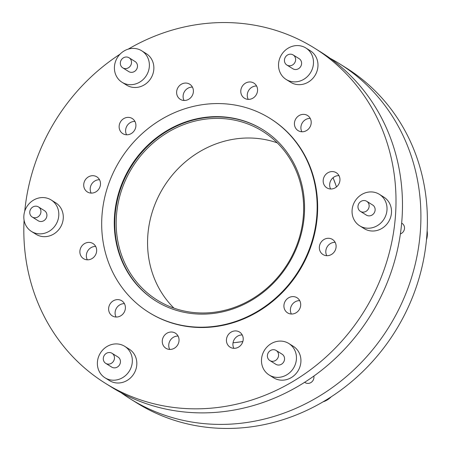 <?xml version="1.0" encoding="UTF-8"?>
<svg xmlns="http://www.w3.org/2000/svg" width="451" height="451" viewBox="0 0 451 451"><rect width="100%" height="100%" fill="white"/><g stroke="black" fill="none" stroke-linecap="round" stroke-linejoin="round"><path stroke-width="0.68" d="M173.968 308.14A99.508 91.395 122 0 1 147.725 236.916A99.508 91.395 122 0 1 277.252 142.86M303.489 214.084A99.508 91.395 122 0 1 251.258 299.487A99.508 91.395 122 0 1 157.179 300.084A99.508 91.395 122 0 1 116.341 217.303A99.508 91.395 122 0 1 168.573 131.901A99.508 91.395 122 0 1 262.651 131.303A99.508 91.395 122 0 1 303.489 214.084M427.125 230.839A18.564 17.053 122 0 1 426.477 239.735M331.181 396.818A18.564 17.053 122 0 1 323.029 401.847M401.661 223.138L402.083 223.403A5.942 5.457 122 0 1 401.435 233.421A5.942 5.457 122 0 1 400.398 233.911M313.857 376.078A5.942 5.457 122 0 1 311.466 382.177A5.942 5.457 122 0 1 305.276 382.685A5.942 5.457 122 0 1 305.209 382.645A5.942 5.457 122 0 1 305.147 382.6M128.191 49.153A197.532 181.426 122 0 1 314.595 48.178L321.073 52.226A197.532 181.426 122 0 1 402.145 216.548A197.532 181.426 122 0 1 298.461 386.079A197.532 181.426 122 0 1 111.713 387.257L105.235 383.209A197.532 181.426 122 0 1 24.089 220.161M314.595 48.178A197.532 181.426 122 0 1 395.674 212.5A197.532 181.426 122 0 1 291.989 382.031A197.532 181.426 122 0 1 105.235 383.209M240.795 90.809A8.913 8.186 122 0 1 245.474 83.164A8.913 8.186 122 0 1 253.896 83.108A8.913 8.186 122 0 1 257.555 90.521A8.913 8.186 122 0 1 252.876 98.171A8.913 8.186 122 0 1 244.453 98.222A8.913 8.186 122 0 1 240.795 90.809M248.236 99.372A8.913 8.186 122 0 1 247.272 94.857A8.913 8.186 122 0 1 256.591 86.006M294.435 123.208A8.913 8.186 122 0 1 299.114 115.557A8.913 8.186 122 0 1 307.543 115.507A8.913 8.186 122 0 1 311.196 122.92A8.913 8.186 122 0 1 306.522 130.57A8.913 8.186 122 0 1 298.094 130.621A8.913 8.186 122 0 1 294.435 123.208M301.877 131.771A8.913 8.186 122 0 1 300.913 127.255A8.913 8.186 122 0 1 310.232 118.404M323.187 180.428A8.913 8.186 122 0 1 327.866 172.778A8.913 8.186 122 0 1 336.288 172.727A8.913 8.186 122 0 1 339.947 180.141A8.913 8.186 122 0 1 335.273 187.785A8.913 8.186 122 0 1 326.845 187.841A8.913 8.186 122 0 1 323.187 180.428M330.628 188.992A8.913 8.186 122 0 1 329.664 184.476A8.913 8.186 122 0 1 338.983 175.619M319.342 247.131A8.913 8.186 122 0 1 324.021 239.487A8.913 8.186 122 0 1 332.443 239.43A8.913 8.186 122 0 1 336.102 246.844A8.913 8.186 122 0 1 331.423 254.494A8.913 8.186 122 0 1 323.001 254.544A8.913 8.186 122 0 1 319.342 247.131M326.783 255.694A8.913 8.186 122 0 1 325.819 251.179A8.913 8.186 122 0 1 335.138 242.328M283.927 305.457A8.913 8.186 122 0 1 288.606 297.807A8.913 8.186 122 0 1 297.034 297.756A8.913 8.186 122 0 1 300.687 305.169A8.913 8.186 122 0 1 296.014 312.814A8.913 8.186 122 0 1 287.586 312.87A8.913 8.186 122 0 1 283.927 305.457M291.369 314.02A8.913 8.186 122 0 1 290.405 309.504A8.913 8.186 122 0 1 299.723 300.648M226.441 339.761A8.913 8.186 122 0 1 231.115 332.116A8.913 8.186 122 0 1 239.543 332.06A8.913 8.186 122 0 1 243.202 339.473A8.913 8.186 122 0 1 238.523 347.123A8.913 8.186 122 0 1 230.095 347.174A8.913 8.186 122 0 1 226.441 339.761M233.883 348.324A8.913 8.186 122 0 1 232.913 343.809A8.913 8.186 122 0 1 242.232 334.958M162.275 340.866A8.913 8.186 122 0 1 166.955 333.216A8.913 8.186 122 0 1 175.377 333.165A8.913 8.186 122 0 1 179.036 340.578A8.913 8.186 122 0 1 174.357 348.228A8.913 8.186 122 0 1 165.934 348.279A8.913 8.186 122 0 1 162.275 340.866M169.717 349.429A8.913 8.186 122 0 1 168.753 344.914A8.913 8.186 122 0 1 178.072 336.063M108.635 308.467A8.913 8.186 122 0 1 113.308 300.817A8.913 8.186 122 0 1 121.736 300.766A8.913 8.186 122 0 1 125.389 308.18A8.913 8.186 122 0 1 120.716 315.83A8.913 8.186 122 0 1 112.288 315.88A8.913 8.186 122 0 1 108.635 308.467M116.076 317.03A8.913 8.186 122 0 1 115.106 312.515A8.913 8.186 122 0 1 124.425 303.664M79.883 251.252A8.913 8.186 122 0 1 84.557 243.602A8.913 8.186 122 0 1 92.985 243.546A8.913 8.186 122 0 1 96.644 250.959A8.913 8.186 122 0 1 91.965 258.609A8.913 8.186 122 0 1 83.536 258.665A8.913 8.186 122 0 1 79.883 251.252M87.325 259.815A8.913 8.186 122 0 1 86.355 255.294A8.913 8.186 122 0 1 95.674 246.443M83.728 184.544A8.913 8.186 122 0 1 88.407 176.893A8.913 8.186 122 0 1 96.83 176.843A8.913 8.186 122 0 1 100.488 184.256A8.913 8.186 122 0 1 95.809 191.9A8.913 8.186 122 0 1 87.387 191.957A8.913 8.186 122 0 1 83.728 184.544M91.17 193.107A8.913 8.186 122 0 1 90.206 188.591A8.913 8.186 122 0 1 99.524 179.74M119.143 126.224A8.913 8.186 122 0 1 123.816 118.574A8.913 8.186 122 0 1 132.244 118.523A8.913 8.186 122 0 1 135.898 125.936A8.913 8.186 122 0 1 131.224 133.581A8.913 8.186 122 0 1 122.796 133.637A8.913 8.186 122 0 1 119.143 126.224M126.584 134.787A8.913 8.186 122 0 1 125.615 130.271A8.913 8.186 122 0 1 134.934 121.415M176.629 91.914A8.913 8.186 122 0 1 181.308 84.264A8.913 8.186 122 0 1 189.736 84.213A8.913 8.186 122 0 1 193.389 91.626A8.913 8.186 122 0 1 188.715 99.271A8.913 8.186 122 0 1 180.287 99.327A8.913 8.186 122 0 1 176.629 91.914M184.07 100.477A8.913 8.186 122 0 1 183.106 95.962A8.913 8.186 122 0 1 192.425 87.111M361.059 201.355A5.942 5.457 -58 0 0 360.411 211.372A5.942 5.457 -58 0 0 366.065 211.316A5.942 5.457 -58 0 0 366.708 201.298A5.942 5.457 -58 0 0 361.059 201.355M360.411 211.372L366.392 215.11A5.942 5.457 -58 0 0 372.041 215.054A5.942 5.457 -58 0 0 372.689 205.03L366.708 201.298M377.363 225.641A18.564 17.053 122 0 1 359.701 225.816A18.564 17.053 122 0 1 361.719 194.505A18.564 17.053 122 0 1 379.376 194.325A18.564 17.053 122 0 1 377.363 225.641M379.376 194.325L383.863 197.126A18.564 17.053 122 0 1 381.845 228.443A18.564 17.053 122 0 1 364.183 228.618L359.701 225.816M284.44 60.084A5.942 5.457 -58 0 0 286.875 65.029A5.942 5.457 -58 0 0 292.496 64.995A5.942 5.457 -58 0 0 295.614 59.893A5.942 5.457 -58 0 0 293.173 54.954A5.942 5.457 -58 0 0 287.558 54.988A5.942 5.457 -58 0 0 284.44 60.084M286.875 65.029L292.857 68.766A5.942 5.457 -58 0 0 298.472 68.727A5.942 5.457 -58 0 0 301.589 63.63A5.942 5.457 -58 0 0 299.154 58.686L293.173 54.954M313.462 63.428A18.564 17.053 122 0 1 303.72 79.359A18.564 17.053 122 0 1 286.165 79.472A18.564 17.053 122 0 1 278.549 64.025A18.564 17.053 122 0 1 288.29 48.094A18.564 17.053 122 0 1 305.846 47.981A18.564 17.053 122 0 1 313.462 63.428M305.846 47.981L310.327 50.783A18.564 17.053 122 0 1 317.949 66.229A18.564 17.053 122 0 1 308.202 82.161A18.564 17.053 122 0 1 290.653 82.274L286.165 79.472M122.835 67.887A5.942 5.457 -58 0 0 130.564 65.666A5.942 5.457 -58 0 0 129.065 57.773A5.942 5.457 -58 0 0 129.003 57.734A5.942 5.457 -58 0 0 121.268 59.955A5.942 5.457 -58 0 0 122.768 67.847A5.942 5.457 -58 0 0 122.835 67.887M128.682 71.546A5.942 5.457 -58 0 0 128.749 71.585A5.942 5.457 -58 0 0 128.811 71.624A5.942 5.457 -58 0 0 136.546 69.403A5.942 5.457 -58 0 0 135.046 61.511A5.942 5.457 -58 0 0 134.979 61.471M141.529 50.675A18.564 17.053 122 0 1 141.732 50.805A18.564 17.053 122 0 1 146.423 75.475A18.564 17.053 122 0 1 122.26 82.415A18.564 17.053 122 0 1 122.058 82.291A18.564 17.053 122 0 1 117.367 57.621A18.564 17.053 122 0 1 141.529 50.675M141.732 50.805L146.22 53.607A18.564 17.053 122 0 1 150.91 78.277A18.564 17.053 122 0 1 126.742 85.216A18.564 17.053 122 0 1 126.539 85.092L122.058 82.291M37.85 216.959A5.942 5.457 -58 0 0 38.493 206.941A5.942 5.457 -58 0 0 32.844 206.998A5.942 5.457 -58 0 0 32.196 217.016A5.942 5.457 -58 0 0 37.85 216.959M32.196 217.016L38.177 220.753A5.942 5.457 -58 0 0 43.826 220.697A5.942 5.457 -58 0 0 44.469 210.673L38.493 206.941M33.498 200.143A18.564 17.053 122 0 1 51.16 199.968A18.564 17.053 122 0 1 49.148 231.284A18.564 17.053 122 0 1 31.485 231.459A18.564 17.053 122 0 1 33.498 200.143M51.16 199.968L55.648 202.77A18.564 17.053 122 0 1 53.63 234.086A18.564 17.053 122 0 1 35.967 234.261L31.485 231.459M114.464 358.224A5.942 5.457 -58 0 0 112.028 353.285A5.942 5.457 -58 0 0 106.413 353.319A5.942 5.457 -58 0 0 103.29 358.421A5.942 5.457 -58 0 0 105.731 363.359A5.942 5.457 -58 0 0 111.346 363.326A5.942 5.457 -58 0 0 114.464 358.224M105.731 363.359L111.707 367.097A5.942 5.457 -58 0 0 117.328 367.063A5.942 5.457 -58 0 0 120.445 361.961A5.942 5.457 -58 0 0 118.004 357.017L112.028 353.285M97.399 362.356A18.564 17.053 122 0 1 107.146 346.424A18.564 17.053 122 0 1 124.696 346.312A18.564 17.053 122 0 1 132.318 361.758A18.564 17.053 122 0 1 122.571 377.69A18.564 17.053 122 0 1 105.021 377.803A18.564 17.053 122 0 1 97.399 362.356M124.696 346.312L129.178 349.113A18.564 17.053 122 0 1 136.8 364.56A18.564 17.053 122 0 1 127.052 380.492A18.564 17.053 122 0 1 109.503 380.605L105.021 377.803M276.068 350.421A5.942 5.457 -58 0 0 268.339 352.643A5.942 5.457 -58 0 0 269.839 360.541A5.942 5.457 -58 0 0 269.907 360.58A5.942 5.457 -58 0 0 277.636 358.359A5.942 5.457 -58 0 0 276.136 350.461A5.942 5.457 -58 0 0 276.068 350.421M275.753 364.233A5.942 5.457 -58 0 0 275.815 364.273A5.942 5.457 -58 0 0 275.882 364.318A5.942 5.457 -58 0 0 283.617 362.091A5.942 5.457 -58 0 0 282.112 354.198A5.942 5.457 -58 0 0 282.05 354.159M269.332 375.108A18.564 17.053 122 0 1 269.129 374.984A18.564 17.053 122 0 1 264.438 350.309A18.564 17.053 122 0 1 288.601 343.369A18.564 17.053 122 0 1 288.803 343.493A18.564 17.053 122 0 1 293.494 368.163A18.564 17.053 122 0 1 269.332 375.108M288.803 343.493L293.285 346.295A18.564 17.053 122 0 1 297.976 370.964A18.564 17.053 122 0 1 273.813 377.91A18.564 17.053 122 0 1 273.61 377.786L269.129 374.984M330.098 58.286A197.532 181.426 122 0 1 339.507 63.743A197.532 181.426 122 0 1 420.58 228.065A197.532 181.426 122 0 1 316.895 397.602A197.532 181.426 122 0 1 130.147 398.78A197.532 181.426 122 0 1 121.116 392.72M339.507 63.743L345.979 67.791A197.532 181.426 122 0 1 427.058 232.113A197.532 181.426 122 0 1 323.373 401.649A197.532 181.426 122 0 1 136.619 402.822L130.147 398.78M24.743 211.265A197.532 181.426 122 0 1 120.039 54.182M156.147 301.183A100.996 92.759 122 0 1 114.943 217.326A100.996 92.759 122 0 1 167.817 130.728A100.996 92.759 122 0 1 263.187 129.888M114.441 217.016A100.996 92.759 122 0 1 167.456 130.339A100.996 92.759 122 0 1 262.939 129.736A100.996 92.759 122 0 1 304.391 213.751A100.996 92.759 122 0 1 251.376 300.428A100.996 92.759 122 0 1 155.894 301.031A100.996 92.759 122 0 1 114.441 217.016M316.963 213.532A114.362 105.038 122 0 1 256.929 311.686A114.362 105.038 122 0 1 148.813 312.368A114.362 105.038 122 0 1 101.875 217.23A114.362 105.038 122 0 1 161.903 119.081A114.362 105.038 122 0 1 270.019 118.399A114.362 105.038 122 0 1 316.963 213.532M270.019 118.399L270.521 118.709A114.362 105.038 122 0 1 317.459 213.847A114.362 105.038 122 0 1 257.431 311.996A114.362 105.038 122 0 1 149.309 312.678L148.813 312.368M336.452 186.962A115.845 106.402 -58 0 0 333.035 177.756M233.037 342.766A115.845 106.402 -58 0 0 242.858 341.486M129.065 57.773L135.046 61.511M269.839 360.541L275.815 364.273M333.08 177.717L336.514 186.911M242.835 341.57L233.026 342.828M276.136 350.461L282.112 354.198M122.768 67.847L128.749 71.585M305.209 382.645L304.65 382.296"/></g></svg>
